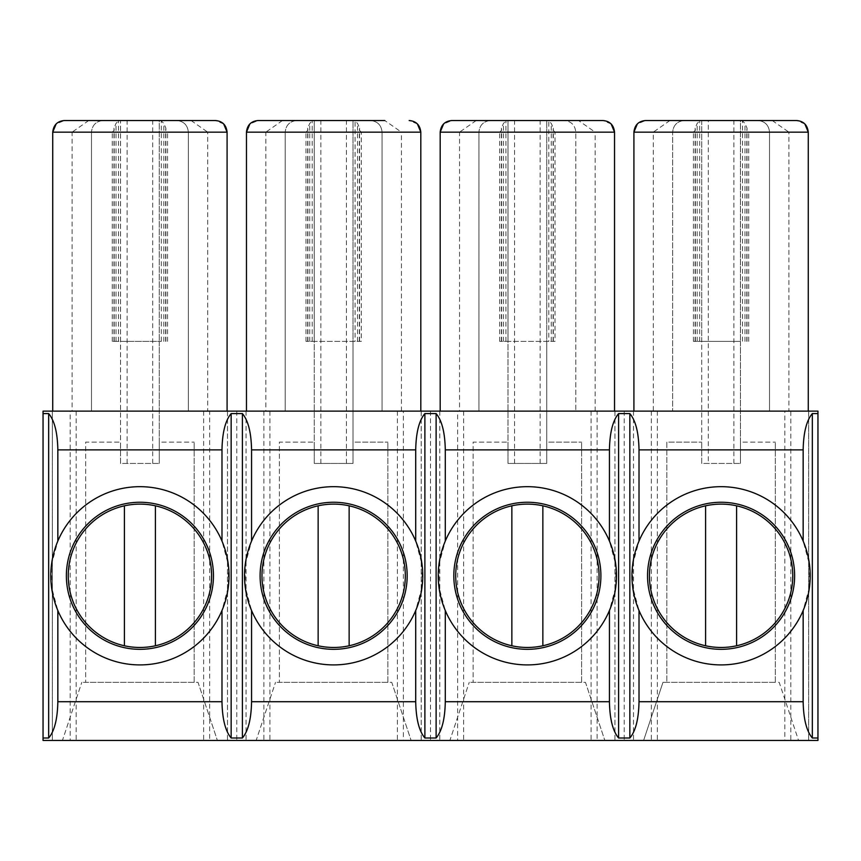 <?xml version="1.0" encoding="UTF-8"?>
<svg xmlns="http://www.w3.org/2000/svg" width="861" height="861" viewBox="0 0 861 861"><rect width="100%" height="100%" fill="white"/><g stroke="black" fill="none" stroke-linecap="round" stroke-linejoin="round"><path stroke-width="0.65" stroke-dasharray="4.3 3.23" d="M804.863 123.952L796.64 120.54L740.46 120.54L740.46 463.433L740.46 341.386L701.715 341.386L701.715 463.433L740.46 463.433L740.46 442.123L775.33 442.123L740.46 442.123L740.46 463.433L701.715 463.433L701.715 442.123L701.715 463.433L740.46 463.433L701.715 463.433L701.715 120.54L645.535 120.54L637.312 123.952M733.873 463.433L733.873 120.54L740.46 120.54L740.46 341.386L742.516 341.386L742.516 121.067L744.991 123.392L747.047 128.181L746.799 130.226L748.736 132.163L788.891 132.163L788.891 411.127L633.911 411.127L788.891 411.127M733.873 120.54L708.302 120.54L708.302 463.433M775.33 682.342L775.33 442.123L775.33 682.342L666.844 682.342L779.205 682.342L798.567 740.46L643.608 740.46L798.567 740.46L779.205 682.342L662.97 682.342L643.608 740.46L662.97 682.342L666.844 682.342L666.844 442.123L701.715 442.123L666.844 442.123L666.844 682.342M597.103 411.127L457.621 411.127L457.621 740.46L597.103 740.46L597.103 411.127L784.823 411.127L784.823 740.46L790.828 740.46L790.828 411.127L784.823 411.127M457.621 411.127L397.373 411.127L397.373 740.46L403.378 740.46L403.378 411.127M209.654 411.127L70.171 411.127L70.171 740.46L209.654 740.46L209.654 411.127L397.373 411.127M70.171 411.127L43.05 411.127L43.05 740.46L52.349 740.46L43.05 740.46L43.05 411.127L43.05 740.46L70.171 740.46M52.317 411.127L43.05 411.127L52.317 411.127L52.317 740.46M790.828 411.127L817.95 411.127L808.651 411.127L808.651 740.46L817.95 740.46L817.95 411.127L817.95 740.46L817.95 411.127L808.683 411.127L808.683 740.46L817.95 740.46L790.828 740.46M614.958 411.127L633.524 411.127L614.958 411.127L614.958 740.46L633.524 740.46L614.958 740.46M227.508 411.127L246.074 411.127L227.508 411.127L227.508 740.46L246.074 740.46L227.508 740.46M421.233 411.127L439.799 411.127L421.233 411.127L421.233 740.46L439.799 740.46L421.233 740.46M52.736 411.127L227.089 411.127L52.736 411.127L52.736 132.163L91.481 132.163L91.481 411.127L91.481 132.163L72.109 132.163L72.109 411.127M246.461 411.127L420.814 411.127L246.461 411.127L246.461 132.163L285.206 132.163L285.206 411.127L285.206 132.163L265.834 132.163L265.834 411.127M440.186 411.127L614.539 411.127L440.186 411.127L440.186 132.163L478.931 132.163L478.931 411.127L478.931 132.163L459.559 132.163L459.559 411.127M651.346 411.127L651.346 740.46L784.823 740.46M263.896 411.127L263.896 740.46L209.654 740.46M263.896 740.46L397.373 740.46M457.621 740.46L403.378 740.46M651.346 740.46L597.103 740.46M62.433 740.46L217.392 740.46L62.433 740.46L81.795 682.342L62.433 740.46M256.158 740.46L411.117 740.46L256.158 740.46L275.52 682.342L256.158 740.46M449.883 740.46L604.842 740.46L449.883 740.46L469.245 682.342L449.883 740.46M639.013 541.085A89.113 89.113 0 0 1 803.162 541.085L809.512 564.73L809.512 586.858L803.162 610.503A89.113 89.113 0 0 1 639.013 610.503L632.663 586.858L632.663 564.73L639.013 541.085M540.148 463.433L540.148 120.54L507.99 120.54L507.99 341.386L499.714 341.386L555.011 341.386L555.011 132.163L595.166 132.163L578.549 120.54L546.735 120.54L546.735 463.433L546.735 341.386L507.99 341.386L507.99 463.433L546.735 463.433L546.735 442.123L581.605 442.123L546.735 442.123L546.735 463.433L507.99 463.433L507.99 442.123L507.99 463.433L546.735 463.433L507.99 463.433L507.99 120.54L451.81 120.54L443.587 123.952M611.138 123.952L602.915 120.54L564.17 120.54C571.22 121.24 575.094 125.114 575.794 132.163L575.794 411.127L575.794 132.163C575.094 125.114 571.22 121.24 564.17 120.54M540.148 120.54L546.735 120.54L546.735 341.386L548.791 341.386L548.791 121.067L551.266 123.392L553.322 128.181L553.074 130.226L555.011 132.163M581.605 682.342L581.605 442.123L581.605 682.342L473.12 682.342L585.48 682.342L604.842 740.46L585.48 682.342L469.245 682.342L473.12 682.342L473.12 442.123L507.99 442.123L473.12 442.123L473.12 682.342M445.288 541.085A89.113 89.113 0 0 1 609.437 541.085L615.787 564.73L615.787 586.858L609.437 610.503A89.113 89.113 0 0 1 445.288 610.503L438.938 586.858L438.938 564.73L445.288 541.085M346.423 463.433L346.423 120.54L314.265 120.54L314.265 341.386L305.989 341.386L361.286 341.386L361.286 132.163L401.441 132.163L384.824 120.54L353.01 120.54L353.01 463.433L353.01 341.386L314.265 341.386L314.265 463.433L353.01 463.433L353.01 442.123L387.88 442.123L353.01 442.123L353.01 463.433L314.265 463.433L314.265 442.123L314.265 463.433L353.01 463.433L314.265 463.433L314.265 120.54L258.085 120.54L249.862 123.952M346.423 120.54L353.01 120.54L353.01 341.386L355.066 341.386L355.066 121.067L357.541 123.392L359.597 128.181L359.349 130.226L361.286 132.163M387.88 682.342L387.88 442.123L387.88 682.342L279.394 682.342L391.755 682.342L411.117 740.46L391.755 682.342L275.52 682.342L279.394 682.342L279.394 442.123L314.265 442.123L279.394 442.123L279.394 682.342M251.563 541.085A89.113 89.113 0 0 1 415.712 541.085L422.062 564.73L422.062 586.858L415.712 610.503A89.113 89.113 0 0 1 251.563 610.503L245.213 586.858L245.213 564.73L251.563 541.085M223.688 123.952L215.465 120.54L159.285 120.54L159.285 463.433L159.285 341.386L120.54 341.386L120.54 463.433L159.285 463.433L159.285 442.123L194.155 442.123L159.285 442.123L159.285 463.433L120.54 463.433L120.54 442.123L120.54 463.433L159.285 463.433L120.54 463.433L120.54 120.54L64.36 120.54L56.137 123.952M152.698 463.433L152.698 120.54L159.285 120.54L159.285 341.386L161.341 341.386L161.341 121.067L163.816 123.392L165.872 128.181L165.624 130.226L167.561 132.163L207.716 132.163L207.716 411.127M152.698 120.54L120.54 120.54L120.54 341.386L112.264 341.386L161.341 341.386M194.155 682.342L194.155 442.123L194.155 682.342L85.669 682.342L198.03 682.342L217.392 740.46L198.03 682.342L81.795 682.342L85.669 682.342L85.669 442.123L120.54 442.123L85.669 442.123L85.669 682.342M57.838 541.085A89.113 89.113 0 0 1 221.987 541.085L228.337 564.73L228.337 586.858L221.987 610.503A89.113 89.113 0 0 1 57.838 610.503L51.488 586.858L51.488 564.73L57.838 541.085M228.337 564.73A89.113 89.113 0 0 1 228.337 586.858M51.488 586.858A89.113 89.113 0 0 1 51.488 564.73M124.414 505.816A71.678 71.678 0 0 1 155.41 505.816L155.41 645.772A71.678 71.678 0 0 1 124.414 645.772L124.414 505.816M236.775 411.127L236.775 740.46M430.5 411.127L430.5 740.46M624.225 411.127L624.225 740.46M76.177 411.127L76.177 740.46M203.648 411.127L203.648 740.46M191.099 120.54L207.716 132.163L188.344 132.163L227.089 132.163L227.089 411.127M188.344 132.163L188.344 411.127L188.344 132.163C187.644 125.114 183.77 121.24 176.72 120.54C183.77 121.24 187.644 125.114 188.344 132.163M88.726 120.54L72.109 132.163L112.264 132.163L114.201 130.226L113.953 128.181L116.009 123.392L118.979 120.54M103.105 120.54C96.055 121.24 92.181 125.114 91.481 132.163C92.181 125.114 96.055 121.24 103.105 120.54M422.062 564.73A89.113 89.113 0 0 1 422.062 586.858M245.213 586.858A89.113 89.113 0 0 1 245.213 564.73M318.139 505.816A71.678 71.678 0 0 1 349.135 505.816L349.135 645.772A71.678 71.678 0 0 1 318.139 645.772L318.139 505.816M269.902 411.127L269.902 740.46M401.441 411.127L401.441 132.163L382.069 132.163L420.814 132.163L420.814 411.127M382.069 132.163L382.069 411.127L382.069 132.163C381.369 125.114 377.495 121.24 370.445 120.54C377.495 121.24 381.369 125.114 382.069 132.163M282.451 120.54L265.834 132.163L305.989 132.163L307.926 130.226L307.678 128.181L309.734 123.392L312.704 120.54M361.286 341.386L355.066 341.386M296.83 120.54C289.78 121.24 285.906 125.114 285.206 132.163C285.906 125.114 289.78 121.24 296.83 120.54M417.413 123.952L409.19 120.54M615.787 564.73A89.113 89.113 0 0 1 615.787 586.858M438.938 586.858A89.113 89.113 0 0 1 438.938 564.73M511.864 505.816A71.678 71.678 0 0 1 542.86 505.816L542.86 645.772A71.678 71.678 0 0 1 511.864 645.772L511.864 505.816M463.627 411.127L463.627 740.46M591.098 411.127L591.098 740.46M595.166 411.127L595.166 132.163L575.794 132.163L614.539 132.163L614.539 411.127M476.176 120.54L459.559 132.163L499.714 132.163L501.651 130.226L501.403 128.181L503.459 123.392L506.429 120.54M555.011 341.386L548.791 341.386M490.555 120.54C483.505 121.24 479.631 125.114 478.931 132.163C479.631 125.114 483.505 121.24 490.555 120.54M809.512 564.73A89.113 89.113 0 0 1 809.512 586.858M632.663 586.858A89.113 89.113 0 0 1 632.663 564.73M705.589 505.816A71.678 71.678 0 0 1 736.585 505.816L736.585 645.772A71.678 71.678 0 0 1 705.589 645.772L705.589 505.816M657.352 411.127L657.352 740.46M772.274 120.54L788.891 132.163L769.519 132.163L808.264 132.163L808.264 411.127M769.519 132.163L769.519 411.127L769.519 132.163C768.819 125.114 764.945 121.24 757.895 120.54C764.945 121.24 768.819 125.114 769.519 132.163M633.911 411.127L633.911 132.163L672.656 132.163L672.656 411.127L672.656 132.163C673.356 125.114 677.23 121.24 684.28 120.54C677.23 121.24 673.356 125.114 672.656 132.163L653.284 132.163L653.284 411.127M669.901 120.54L653.284 132.163L693.439 132.163L695.376 130.226L695.128 128.181L697.184 123.392L700.154 120.54M701.715 120.54L701.715 341.386L693.439 341.386L742.516 341.386M246.042 411.127L246.042 740.46M439.767 411.127L439.767 740.46M633.492 411.127L633.492 740.46M112.264 341.386L112.264 132.163M167.561 341.386L167.561 132.163M127.127 463.433L127.127 120.54M165.678 341.386L165.678 129.763M163.816 341.386L163.816 123.392M118.484 341.386L118.484 121.067M116.009 341.386L116.009 123.392M114.147 341.386L114.147 129.763M305.989 341.386L305.989 132.163M320.852 463.433L320.852 120.54M359.403 341.386L359.403 129.763M357.541 341.386L357.541 123.392M312.209 341.386L312.209 121.067M309.734 341.386L309.734 123.392M307.872 341.386L307.872 129.763M499.714 341.386L499.714 132.163M514.577 463.433L514.577 120.54M553.128 341.386L553.128 129.763M551.266 341.386L551.266 123.392M505.934 341.386L505.934 121.067M503.459 341.386L503.459 123.392M501.597 341.386L501.597 129.763M693.439 341.386L693.439 132.163M748.736 341.386L748.736 132.163M746.853 341.386L746.853 129.763M744.991 341.386L744.991 123.392M699.659 341.386L699.659 121.067M697.184 341.386L697.184 123.392M695.322 341.386L695.322 129.763M52.349 411.127L52.349 740.46M227.476 411.127L227.476 740.46M246.074 411.127L246.074 740.46M421.201 411.127L421.201 740.46M439.799 411.127L439.799 740.46M614.926 411.127L614.926 740.46M633.524 411.127L633.524 740.46M165.624 341.386L165.624 130.226M165.872 341.386L165.872 128.181M113.953 341.386L113.953 128.181M114.201 341.386L114.201 130.226M359.349 341.386L359.349 130.226M359.597 341.386L359.597 128.181M307.678 341.386L307.678 128.181M307.926 341.386L307.926 130.226M553.074 341.386L553.074 130.226M553.322 341.386L553.322 128.181M501.403 341.386L501.403 128.181M501.651 341.386L501.651 130.226M746.799 341.386L746.799 130.226M747.047 341.386L747.047 128.181M695.128 341.386L695.128 128.181M695.376 341.386L695.376 130.226"/><path stroke-width="1.29" d="M633.911 411.127L633.911 132.163C634.697 125.006 638.571 121.132 645.535 120.54L796.64 120.54C803.604 121.132 807.478 125.006 808.264 132.163L808.264 411.127M701.715 120.54L708.302 120.54M48.668 413.581L43.05 413.581L43.05 411.127L817.95 411.127L817.95 740.46L43.05 740.46L43.05 738.006L48.668 738.006L48.668 413.581C54.458 420.469 57.515 432.566 57.838 449.872L57.838 541.085M736.585 505.816L736.585 645.772A71.678 71.678 0 0 1 705.589 645.772L705.589 505.816A71.678 71.678 0 0 1 792.766 575.794A71.678 71.678 0 0 1 736.585 645.772M705.589 645.772A71.678 71.678 0 0 1 705.589 505.816M810.201 575.794A89.113 89.113 0 0 1 676.531 652.972A89.113 89.113 0 0 1 676.531 498.616A89.113 89.113 0 0 1 810.201 575.794M647.547 575.794A73.54 73.54 0 0 1 715.749 502.447A73.54 73.54 0 0 1 793.853 565.15A73.54 73.54 0 0 1 736.984 647.59A73.54 73.54 0 0 1 647.547 575.794M639.013 610.503L639.013 701.715C638.69 719.021 635.633 731.118 629.843 738.006L629.843 413.581C635.633 420.469 638.69 432.566 639.013 449.872L639.013 541.085M639.013 449.872L803.162 449.872L803.162 541.085M803.162 610.503L803.162 701.715C803.485 719.021 806.542 731.118 812.332 738.006L817.95 738.006M803.162 449.872C803.485 432.566 806.542 420.469 812.332 413.581L812.332 738.006M440.186 411.127L440.186 132.163C440.972 125.006 444.846 121.132 451.81 120.54L602.915 120.54C609.879 121.132 613.753 125.006 614.539 132.163L614.539 411.127M564.17 120.54L578.549 120.54M542.86 505.816L542.86 645.772A71.678 71.678 0 0 1 511.864 645.772L511.864 505.816A71.678 71.678 0 0 1 599.041 575.794A71.678 71.678 0 0 1 542.86 645.772M511.864 645.772A71.678 71.678 0 0 1 511.864 505.816M616.476 575.794A89.113 89.113 0 0 1 482.806 652.972A89.113 89.113 0 0 1 482.806 498.616A89.113 89.113 0 0 1 616.476 575.794M453.822 575.794A73.54 73.54 0 0 1 522.024 502.447A73.54 73.54 0 0 1 600.128 565.15A73.54 73.54 0 0 1 543.259 647.59A73.54 73.54 0 0 1 453.822 575.794M445.288 610.503L445.288 701.715C444.965 719.021 441.908 731.118 436.118 738.006L436.118 413.581C441.908 420.469 444.965 432.566 445.288 449.872L445.288 541.085M445.288 449.872L609.437 449.872L609.437 541.085M609.437 610.503L609.437 701.715C609.76 719.021 612.817 731.118 618.607 738.006L629.843 738.006M609.437 449.872C609.76 432.566 612.817 420.469 618.607 413.581L618.607 738.006M246.461 411.127L246.461 132.163C247.247 125.006 251.121 121.132 258.085 120.54L384.824 120.54M349.135 505.816L349.135 645.772A71.678 71.678 0 0 1 318.139 645.772L318.139 505.816A71.678 71.678 0 0 1 405.316 575.794A71.678 71.678 0 0 1 349.135 645.772M318.139 645.772A71.678 71.678 0 0 1 318.139 505.816M422.751 575.794A89.113 89.113 0 0 1 289.081 652.972A89.113 89.113 0 0 1 289.081 498.616A89.113 89.113 0 0 1 422.751 575.794M260.097 575.794A73.54 73.54 0 0 1 328.299 502.447A73.54 73.54 0 0 1 406.403 565.15A73.54 73.54 0 0 1 349.534 647.59A73.54 73.54 0 0 1 260.097 575.794M251.563 610.503L251.563 701.715C251.24 719.021 248.183 731.118 242.393 738.006L242.393 413.581C248.183 420.469 251.24 432.566 251.563 449.872L251.563 541.085M251.563 449.872L415.712 449.872L415.712 541.085M415.712 610.503L415.712 701.715C416.035 719.021 419.092 731.118 424.882 738.006L436.118 738.006M415.712 449.872C416.035 432.566 419.092 420.469 424.882 413.581L424.882 738.006M52.736 411.127L52.736 132.163C53.522 125.006 57.396 121.132 64.36 120.54L215.465 120.54C222.429 121.132 226.303 125.006 227.089 132.163L227.089 411.127M43.05 413.581L43.05 738.006M155.41 505.816L155.41 645.772A71.678 71.678 0 0 1 124.414 645.772L124.414 505.816A71.678 71.678 0 0 1 211.591 575.794A71.678 71.678 0 0 1 155.41 645.772M124.414 645.772A71.678 71.678 0 0 1 124.414 505.816M229.026 575.794A89.113 89.113 0 0 1 95.356 652.972A89.113 89.113 0 0 1 95.356 498.616A89.113 89.113 0 0 1 229.026 575.794M66.372 575.794A73.54 73.54 0 0 1 134.574 502.447A73.54 73.54 0 0 1 212.678 565.15A73.54 73.54 0 0 1 155.809 647.59A73.54 73.54 0 0 1 66.372 575.794M57.838 449.872L221.987 449.872L221.987 541.085M57.838 610.503L57.838 701.715C57.515 719.021 54.458 731.118 48.668 738.006M221.987 610.503L221.987 701.715C222.31 719.021 225.367 731.118 231.157 738.006L242.393 738.006M221.987 449.872C222.31 432.566 225.367 420.469 231.157 413.581L231.157 738.006M242.393 413.581L231.157 413.581M436.118 413.581L424.882 413.581M629.843 413.581L618.607 413.581M817.95 413.581L812.332 413.581M223.688 123.952L227.089 132.163L52.736 132.163L56.137 123.952M409.19 120.54C416.154 121.132 420.028 125.006 420.814 132.163L420.814 411.127M417.413 123.952L420.814 132.163L246.461 132.163L249.862 123.952M611.138 123.952L614.539 132.163L440.186 132.163L443.587 123.952M804.863 123.952L808.264 132.163L633.911 132.163L637.312 123.952M57.838 701.715L221.987 701.715M639.013 701.715L803.162 701.715M445.288 701.715L609.437 701.715M251.563 701.715L415.712 701.715"/></g></svg>

